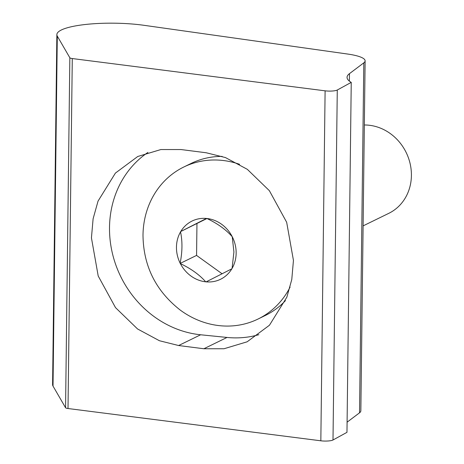 <?xml version="1.0" encoding="UTF-8"?>
<svg xmlns="http://www.w3.org/2000/svg" width="464" height="464" viewBox="0 0 464 464"><rect width="100%" height="100%" fill="white"/><g stroke="black" fill="none" stroke-linecap="round" stroke-linejoin="round"><path stroke-width="0.7" d="M337.154 90.086A8.596 1.815 0.7 0 0 337.276 90.022L351.242 82.372L346.968 432.344L333.001 439.994A8.596 1.815 0.7 0 1 332.879 440.052A8.596 1.815 0.7 0 1 320.833 440.8L68.011 408.523A4.773 1.009 0.7 0 1 65.563 407.734L53.024 386.1A57.298 12.122 0.7 0 1 52.589 384.581L56.863 34.609A57.298 12.122 0.7 0 0 57.298 36.128L69.844 57.762A4.773 1.009 0.7 0 0 72.285 58.551L325.107 90.828A8.596 1.815 0.7 0 0 337.154 90.086M351.242 82.372A66.845 14.14 -179.3 0 1 347.043 77.355A66.845 14.14 -179.3 0 1 349.467 73.643L363.811 62.849A36.291 7.679 0.7 0 0 365.122 60.836A36.291 7.679 0.7 0 0 347.774 54.062L144.055 25.317A57.298 12.122 0.7 0 0 86.211 24.401A57.298 12.122 0.7 0 0 56.863 34.609M347.089 422.182L359.53 412.821A36.291 7.679 0.7 0 0 360.847 410.808L365.122 60.836M181.012 149.547L206.26 152.772L225.458 157.569L247.329 169.337L269.364 190.675L286.671 222.279L293.445 260.414L291.775 279.519L286.839 297.204L269.462 325.223L247.132 341.806L223.996 348.754L203.87 348.754L178.617 345.529L159.425 340.733L137.553 328.964L115.513 307.626L98.211 276.022L91.437 237.887L93.107 218.782L98.043 201.103L115.414 173.078L137.75 156.496L160.88 149.547L181.012 149.547M147.923 152.424A100.27 90.352 -116 0 0 113.773 258.57A100.27 90.352 -116 0 0 200.645 334.776L227.029 337.444A100.27 90.352 -116 0 0 258.866 334.677M363.109 225.881L388.757 213.353A46.997 42.346 -116 0 0 411.411 175.502A46.997 42.346 -116 0 0 364.339 124.99M239.598 164.32A84.593 76.224 -116 0 0 183.779 167.017A84.593 76.224 -116 0 0 143.022 233.949A84.593 76.224 -116 0 0 142.999 235.144M183.779 167.017L191.104 163.438A84.593 76.224 64 0 1 222.163 156.409M232.464 237.162A32.416 29.209 64 0 1 236.153 253.176A32.416 29.209 64 0 1 232.081 268.407L231.843 268.813A32.416 29.209 64 0 1 206.155 281.857L205.685 281.81A32.416 29.209 64 0 1 180.38 263.604L180.148 263.152C182.416 251.772 182.543 241.361 180.531 231.907L180.769 231.501A32.416 29.209 64 0 1 206.457 218.457L206.927 218.503A32.416 29.209 64 0 1 232.232 236.71L233.914 251.981L232.081 268.407M285.435 300.631A84.593 76.224 64 0 1 265.344 315.462L258.019 319.041A84.593 76.224 -116 0 0 290.087 287.117M143.022 233.949L142.999 235.184C143.353 265.878 155.742 290.824 180.177 310.027A84.593 76.224 -116 0 0 258.019 319.041M180.148 263.152A32.416 29.209 -116 0 1 176.459 247.138A32.416 29.209 64 0 1 180.531 231.907M206.927 218.503C217.436 223.474 225.869 229.547 232.232 236.71M206.961 218.521L180.537 231.617M180.769 231.501L206.457 218.457M196.956 223.596L196.568 255.415L180.148 263.436M196.568 255.415L222.111 273.789M205.685 281.81C199.456 274.746 191.023 268.679 180.38 263.604M231.843 268.813L206.155 281.857M337.276 90.022L333.001 439.994M349.467 73.643L349.375 81.119M363.811 62.849L359.53 412.821M57.298 36.128L53.024 386.1M69.844 57.762L65.563 407.734M72.285 58.551L68.011 408.523M325.107 90.828L320.833 440.8M227.029 337.444L203.87 348.754M200.645 334.776L178.617 345.529"/></g></svg>
